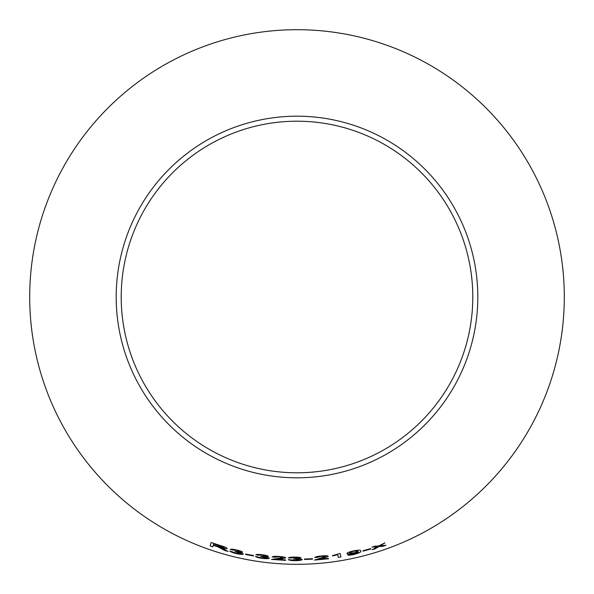 <?xml version="1.0" encoding="UTF-8"?>
<svg xmlns="http://www.w3.org/2000/svg" width="594" height="594" viewBox="0 0 594 594"><rect width="100%" height="100%" fill="white"/><g stroke="black" fill="none" stroke-linecap="round" stroke-linejoin="round"><path stroke-width="0.89" d="M297 29.7A267.3 267.3 0 0 1 528.489 430.65A267.3 267.3 0 0 1 65.511 430.65A267.3 267.3 0 0 1 297 29.7M297 116.186A180.814 180.814 0 0 1 453.586 387.407A180.814 180.814 0 0 1 140.414 387.407A180.814 180.814 0 0 1 297 116.186M385.892 545.27L380.153 545.804L384.919 542.901L378.593 545.983L375.111 546.161L371.993 547.119L377.249 546.777L372.163 549.725L375.193 548.811L378.831 546.606L382.863 546.324L385.892 545.27M370.827 549.027L370.73 548.604L362.979 550.735L363.075 551.158L370.827 549.027L370.715 548.544M353.393 553.333L358.271 551.826C358.709 552.442 357.194 553.229 353.72 554.18L347.69 554.915C348.359 555.368 350.378 555.241 353.749 554.544C359.244 553.059 361.575 551.863 360.744 550.942C361.004 549.918 358.509 549.925 353.244 550.965C349.064 551.93 346.97 552.776 346.955 553.497C347.252 554.157 349.398 554.105 353.393 553.333L358.271 551.796M337.726 554.685L338.35 557.38L340.926 556.949L340.124 553.497L332.581 555.561L332.677 555.969L337.719 554.625L338.35 557.38M314.738 557.536L321.525 556.326L325.557 556.526L314.419 560.083L328.43 558.791L328.408 558.375L318.005 559.407L322.074 558.367C325.482 557.655 327.539 556.942 328.23 556.236C327.725 555.665 325.497 555.576 321.554 555.962C317.493 556.333 315.214 556.853 314.738 557.536M312.511 559.132L312.474 558.702L304.47 559.058L304.499 559.489L312.511 559.132M294.773 557.09C291.238 557.075 289.122 557.335 288.432 557.885L294.862 557.439L298.388 557.989L293.391 558.947L299.458 559.585L295.121 560.328L288.29 559.578C288.981 560.246 291.253 560.617 295.129 560.691C299.413 560.639 301.782 560.253 302.227 559.526L298.195 558.716L301.069 557.966C300.534 557.402 298.433 557.113 294.773 557.09M272.134 556.942L278.994 556.838L282.967 557.692L271.525 559.414L285.558 560.387L285.58 559.971L275.163 559.318L279.299 558.947C282.759 558.791 284.875 558.419 285.647 557.833C285.217 557.194 283.019 556.741 279.069 556.489C275 556.192 272.691 556.348 272.134 556.942M262.258 554.759C258.754 554.299 256.623 554.299 255.88 554.759L262.303 555.123L265.733 556.103L260.677 556.43L266.609 557.818L262.221 558.018L255.539 556.422C256.148 557.172 258.368 557.825 262.192 558.375C266.454 558.865 268.844 558.776 269.364 558.108L265.459 556.801L268.399 556.415C267.924 555.791 265.882 555.234 262.258 554.759M253.512 555.954L253.579 555.524L245.671 554.076L245.604 554.506L253.512 555.954M236.687 549.992C233.242 549.19 231.125 548.975 230.331 549.353L236.694 550.356L239.998 551.678L234.927 551.492L240.674 553.467L236.278 553.229L229.804 550.965C230.323 551.767 232.454 552.643 236.204 553.578C240.399 554.492 242.79 554.648 243.384 554.031L239.642 552.338L242.619 552.257C242.233 551.596 240.258 550.838 236.687 549.992M222.186 549.012L224.688 550.504L228.103 551.455L221.102 547.779C224.599 548.752 226.611 548.997 227.131 548.529C226.752 547.713 224.413 546.695 220.114 545.47L211.137 542.522L210.165 545.916L212.83 546.822L213.261 545.314L217.857 546.836L224.688 550.504M297 121.206A175.794 175.794 0 0 1 449.242 384.897A175.794 175.794 0 0 1 144.758 384.897A175.794 175.794 0 0 1 297 121.206M213.261 545.314L217.879 546.777L222.201 548.953M224.703 550.445L228.118 551.395M227.146 548.47C226.626 548.945 224.614 548.693 221.117 547.72L221.102 547.779M211.16 542.463L210.165 545.916M210.179 545.856L212.852 546.77M213.699 543.807L224.332 547.735C223.686 548.017 221.956 547.705 219.141 546.799L213.372 544.928L213.699 543.807L224.332 547.735M230.346 549.294L232.855 550.081M232.87 550.022L236.694 550.356M236.702 550.304L239.998 551.678M234.934 551.44L236.724 551.871M236.731 551.811L240.674 553.467M229.819 550.913C230.338 551.715 232.469 552.583 236.219 553.519L236.204 553.578M236.219 553.519C240.414 554.432 242.805 554.588 243.392 553.979M242.627 552.197L239.642 552.338M245.678 554.016L245.619 554.447L253.519 555.895M255.888 554.699L258.457 555.227M258.472 555.167L262.303 555.123M262.31 555.063L265.733 556.103M260.684 556.37L262.511 556.623M262.518 556.571L266.609 557.818M255.546 556.363C256.155 557.113 258.375 557.766 262.199 558.323L262.192 558.375M262.199 558.323C266.461 558.806 268.852 558.716 269.372 558.048M268.406 556.355L265.459 556.801M272.141 556.882L274.807 557.224M274.814 557.172L278.994 556.838M279.002 556.778L282.967 557.692M271.532 559.355L285.558 560.387M285.558 560.335L285.58 559.919M279.299 558.947L275.163 559.318M279.306 558.887C282.766 558.731 284.882 558.36 285.655 557.773M288.432 557.825L291.06 558.026M291.06 557.966L294.862 557.439M294.862 557.387L298.388 557.989M293.399 558.887L295.24 558.909M295.24 558.85L299.458 559.585M288.29 559.518C288.981 560.187 291.26 560.558 295.129 560.632L295.129 560.691M295.129 560.632C299.413 560.58 301.782 560.194 302.227 559.466M301.069 557.907L298.195 558.716M304.47 558.999L304.499 559.429L312.511 559.073M314.731 557.476L317.419 557.387M317.411 557.328L321.525 556.326M321.517 556.266L325.557 556.526M314.412 560.023L328.43 558.791M328.423 558.731L328.4 558.315M322.074 558.367L318.005 559.407M322.067 558.308C325.482 557.595 327.532 556.882 328.222 556.177M332.573 555.501L332.67 555.91L337.719 554.625M338.342 557.321L340.919 556.89M346.948 553.437C347.245 554.098 349.383 554.046 353.378 553.274M347.676 554.855C348.344 555.308 350.363 555.182 353.734 554.484L353.749 554.544M353.734 554.484C359.229 553.007 361.56 551.804 360.729 550.89M349.591 552.977L349.576 552.925C349.524 552.45 350.868 551.871 353.623 551.187L357.796 551.113C357.9 551.581 356.608 552.153 353.92 552.821L349.591 552.977C349.532 552.502 350.883 551.923 353.63 551.247L357.796 551.113M363.06 551.106L370.812 548.967M372.148 549.673L375.17 548.759L378.809 546.547L382.84 546.265L385.87 545.218M384.897 542.849L380.153 545.804M371.97 547.059L377.249 546.777"/></g></svg>
